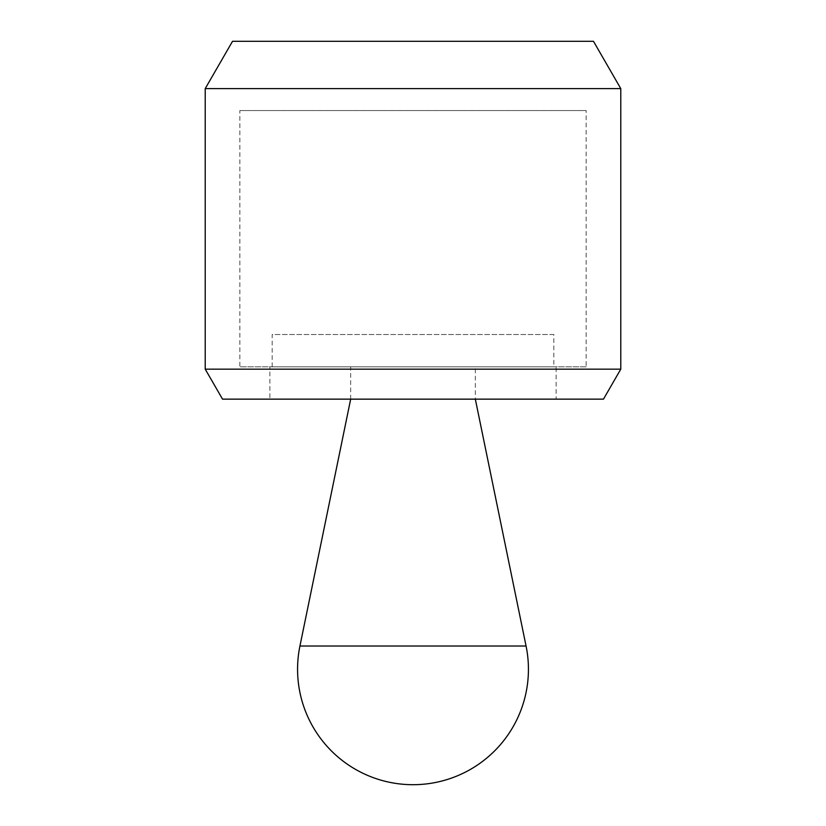 <?xml version="1.0" encoding="UTF-8"?>
<svg xmlns="http://www.w3.org/2000/svg" width="826" height="826" viewBox="0 0 826 826"><rect width="100%" height="100%" fill="white"/><g stroke="black" fill="none" stroke-linecap="round" stroke-linejoin="round"><path stroke-width="0.62" stroke-dasharray="4.13 3.1" d="M586.15 366.827L239.85 366.827L586.15 366.827L586.15 110.56L239.85 110.56L239.85 366.827M556.135 399.144L269.865 399.144L556.135 399.144L556.135 366.827L269.865 366.827L269.865 399.144M205.22 369.16L620.78 369.16M222.535 399.144L603.465 399.144M205.22 88.609L620.78 88.609M593.471 41.3L232.529 41.3M269.865 366.827L556.135 366.827M239.85 110.56L586.15 110.56M272.167 366.827L272.167 334.509L553.833 334.509L553.833 366.827L272.167 366.827L553.833 366.827M350.668 399.144L350.668 366.827L475.332 366.827L475.332 399.144L350.668 399.165M475.332 366.827L350.668 366.827M553.833 334.509L272.167 334.509M526.069 646.025L299.931 646.025"/><path stroke-width="1.24" d="M205.22 369.16L222.535 399.144L603.465 399.144L620.78 369.16L620.78 88.609L205.22 88.609L205.22 369.16L620.78 369.16M205.22 88.609L232.529 41.3L593.471 41.3L620.78 88.609M350.668 399.165L475.332 399.165L526.069 646.025A115.433 115.433 0 0 1 413 784.7A115.433 115.433 0 0 1 299.931 646.025L350.668 399.165M299.931 646.025L526.069 646.025"/></g></svg>
